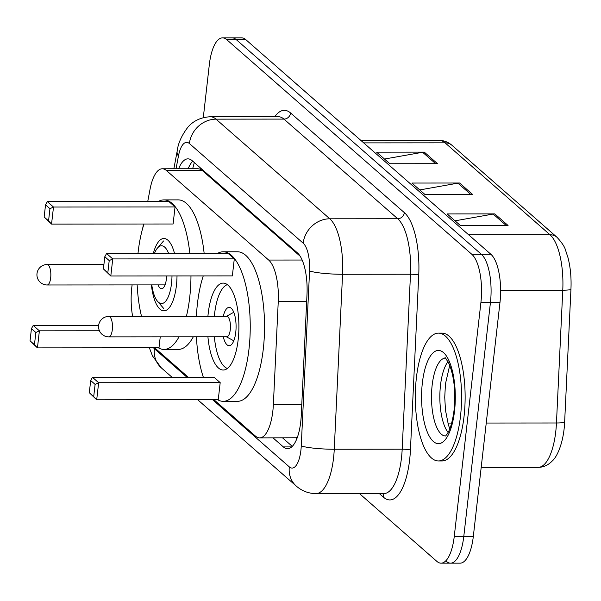 <?xml version="1.0" encoding="UTF-8"?>
<svg xmlns="http://www.w3.org/2000/svg" width="601" height="601" viewBox="0 0 601 601"><rect width="100%" height="100%" fill="white"/><g stroke="black" fill="none" stroke-linecap="round" stroke-linejoin="round"><path stroke-width="0.9" d="M132.115 284.912A38.344 13.868 -90 0 0 131.777 287.563A38.344 13.868 -90 0 0 132.633 316.404M297.337 437.468A38.344 13.868 90 0 1 296.225 437.783L296.458 437.986A12.779 4.62 -90 0 0 297.007 438.362M300.184 256.251L202.319 170.541L200.05 169.129L198.082 168.746L162.3 168.776A38.344 13.868 -90 0 0 150.025 189.368L147.733 201.553M213.903 399.695L255.448 436.086A38.344 13.868 -90 0 0 259.647 437.881L296.225 437.783M143.496 224.023L142.707 228.252M138.035 253.059L137.952 253.502M259.647 437.881A38.344 13.868 -90 0 0 273.365 404.593L278.248 301.672A38.344 13.868 -90 0 0 268.67 260.053L166.492 170.564A38.344 13.868 -90 0 0 162.3 168.776M154.645 347.799L188.271 377.248M203.288 117.661L209.328 64.608A38.344 13.868 90 0 1 222.528 37.84A38.344 13.868 90 0 1 226.72 39.636L471.853 254.328A38.344 13.868 90 0 1 480.913 302.468L454.258 536.408A38.344 13.868 90 0 1 441.059 563.167A38.344 13.868 90 0 1 436.867 561.379L359.473 493.594M222.528 37.84L232.061 37.84A38.344 13.868 90 0 1 236.253 39.628L481.386 254.321A38.344 13.868 90 0 1 490.446 302.461L463.792 536.4A38.344 13.868 90 0 1 450.592 563.16A38.344 13.868 90 0 1 446.4 561.372M273.012 437.866L283.349 446.919A38.344 13.868 -90 0 0 287.541 448.707A38.344 13.868 -90 0 0 301.259 415.426L306.998 294.49A38.344 13.868 -90 0 0 297.42 252.878L192.117 160.647A38.344 13.868 -90 0 0 187.925 158.859A38.344 13.868 -90 0 0 178.632 168.761M292.281 446.385L282.545 437.859M188.166 168.753A38.344 13.868 90 0 1 192.711 161.173M450.592 563.16L460.126 563.16A38.344 13.868 90 0 0 473.325 536.392L499.979 302.453A38.344 13.868 90 0 0 490.919 254.313L245.786 39.621A38.344 13.868 90 0 0 241.594 37.833L232.061 37.84A38.344 13.868 90 0 1 236.253 39.628L481.386 254.321A38.344 13.868 90 0 1 490.446 302.461L463.792 536.4A38.344 13.868 90 0 1 450.592 563.16L441.059 563.167M437.52 163.705L389.854 163.742L376.632 152.158L424.298 152.121L437.52 163.705M508.063 225.488L460.396 225.525L447.167 213.941L494.833 213.903L508.063 225.488M472.792 194.596L425.125 194.634L411.903 183.05L459.57 183.012L472.792 194.596M419.753 189.931L457.894 183.162A10.225 9.09 -48.8 0 1 459.57 183.012M455.025 220.822L493.166 214.054A10.225 9.09 -48.8 0 1 494.833 213.903M384.482 159.04L422.623 152.271A10.225 9.09 -48.8 0 1 424.298 152.121M153.315 253.494A36.173 13.079 90 0 1 163.908 238.492A36.173 13.079 90 0 1 174.523 253.472M177.01 275.942A36.173 13.079 90 0 1 176.409 285.595A36.173 13.079 90 0 1 163.96 310.837A36.173 13.079 90 0 1 151.392 284.897M190.968 275.927A74.772 27.037 90 0 1 189.728 297.255A74.772 27.037 90 0 1 186.408 316.366M179.008 336.823A74.772 27.037 90 0 1 163.99 349.436A74.772 27.037 90 0 1 158.348 347.791M141.528 316.396A74.772 27.037 90 0 1 137.156 284.912M137.99 253.502A74.772 27.037 90 0 1 138.14 252.074A74.772 27.037 90 0 1 144.007 224.023M193.304 336.808A74.772 27.037 90 0 1 178.294 349.429L163.99 349.436M98.647 325.374L33.22 325.426L39.388 330.828L37.45 347.889L158.995 347.791L160.242 336.838M158.236 201.545A74.772 27.037 90 0 1 163.878 199.893A74.772 27.037 90 0 1 189.848 253.464M175.041 206.939L168.873 201.538L47.321 201.628L53.497 207.037L175.041 206.939L173.103 224L51.551 224.09L44.151 217.021L48.561 220.883L49.951 208.705L45.541 204.843L44.151 217.021M163.878 199.893L178.174 199.878A74.772 27.037 90 0 1 204.152 253.449M34.46 344.681L37.45 347.889L30.05 340.82L34.46 344.681L35.85 332.496L31.44 328.634L30.05 340.82M35.85 332.496L39.388 330.828L99.435 330.783M49.951 208.705L53.497 207.037L51.551 224.09L48.561 220.883M47.321 201.628L45.541 204.843M33.22 325.426L31.44 328.634M154.434 253.487A28.886 10.442 90 0 1 157.477 248.048A28.886 10.442 90 0 1 168.641 253.479M171.991 275.942A28.886 10.442 90 0 1 171.518 283.394A28.886 10.442 90 0 1 157.522 301.296A28.886 10.442 90 0 1 151.79 284.897M166.612 275.949A14.063 5.086 90 0 1 166.402 278.917A14.063 5.086 90 0 1 161.564 288.728A14.063 5.086 90 0 1 158.071 284.897M460.486 416.35A63.909 23.108 90 0 1 438.49 460.952A63.909 23.108 90 0 1 416.395 377.736A63.909 23.108 90 0 1 438.392 333.134A63.909 23.108 90 0 1 460.486 416.35M438.392 333.134L441.968 333.134A63.909 23.108 90 0 1 464.055 416.35A63.909 23.108 90 0 1 442.066 460.952L438.49 460.952M217.487 253.442A74.772 27.037 90 0 1 223.129 251.789A74.772 27.037 90 0 1 248.979 349.151A74.772 27.037 90 0 1 223.249 401.333A74.772 27.037 90 0 1 217.6 399.695M203.341 377.233A74.772 27.037 90 0 1 196.407 336.808M196.392 316.359A74.772 27.037 90 0 1 197.398 303.971A74.772 27.037 90 0 1 203.258 275.919M223.129 251.789L237.433 251.781A74.772 27.037 90 0 1 263.283 349.143A74.772 27.037 90 0 1 237.545 401.325L223.249 401.333M207.908 316.351A43.46 15.716 90 0 1 208.201 313.437A43.46 15.716 90 0 1 223.151 283.101A43.46 15.716 90 0 1 238.176 339.693A43.46 15.716 90 0 1 223.219 370.021A43.46 15.716 90 0 1 207.923 336.8M220.191 382.634L214.024 377.225L92.471 377.323L98.647 382.724L220.191 382.634L218.253 399.695L96.701 399.785L89.301 392.716L93.711 396.577L95.101 384.392L90.691 380.531L89.301 392.716M234.3 258.836L228.125 253.434L106.58 253.524L112.748 258.933L234.3 258.836L232.354 275.897L110.802 275.994L103.41 268.925L107.819 272.786L109.209 260.601L104.799 256.74L103.41 268.925M95.101 384.392L98.647 382.724L96.701 399.785L93.711 396.577M109.209 260.601L112.748 258.933L110.802 275.994L107.819 272.786M106.58 253.524L104.799 256.74M92.471 377.323L90.691 380.531M227.403 368.451A42.183 15.25 90 0 1 214.354 336.793M214.339 316.344A42.183 15.25 90 0 1 214.595 313.812A42.183 15.25 90 0 1 227.336 284.664M223.287 336.785A19.172 6.934 -90 0 0 229.161 345.733A19.172 6.934 -90 0 0 235.757 332.353A19.172 6.934 -90 0 0 229.131 307.381A19.172 6.934 -90 0 0 223.271 316.336M108.796 336.876L226.772 336.785A10.225 3.696 -90 0 0 230.288 329.649A10.225 3.696 -90 0 0 226.757 316.336L108.781 316.426A10.225 10.225 0 0 0 102.05 334.344A10.225 10.225 0 0 0 108.796 336.876A10.225 3.696 -90 0 0 112.312 329.739A10.225 3.696 -90 0 0 109.9 316.9A10.225 3.696 -90 0 0 108.781 316.426M200.291 167.807A38.344 34.077 131.2 0 0 200.05 169.129M296.458 437.986A38.344 34.077 131.2 0 0 296.278 440.12M202.319 170.541L166.492 170.564M302.138 260.03L268.67 260.053M306.66 301.649L278.248 301.672M301.777 404.571L273.365 404.593M153.51 347.799A25.565 9.248 -90 0 0 154.404 348.723L186.971 377.248M149.364 347.799L152.489 355.957L161.399 367.94A25.565 22.718 -48.8 0 1 154.404 348.723M212.604 399.695L289.314 466.887A25.565 9.248 -90 0 0 300.913 450.239A25.565 9.248 -90 0 0 301.259 445.889L309.568 270.923A25.565 9.248 -90 0 0 303.174 243.18L189.413 143.541A25.565 9.248 -90 0 0 178.437 156.072L176.048 168.761M189.413 143.541A25.565 22.718 -48.8 0 1 216.022 119.156L329.784 218.794A51.13 18.488 90 0 1 342.562 274.274L334.254 449.248A51.13 18.488 90 0 1 333.563 457.947A51.13 18.488 90 0 1 315.968 493.624L383.889 493.571A51.13 18.488 -90 0 0 401.483 457.894A51.13 18.488 -90 0 0 402.182 449.195L410.491 274.229A51.13 18.488 -90 0 0 397.712 218.741L283.95 119.103A51.13 18.488 -90 0 0 278.353 116.714L210.433 116.767A51.13 18.488 90 0 1 216.022 119.156L283.95 119.103A6.393 5.679 131.2 0 0 290.599 113.003L404.36 212.641A57.516 20.802 90 0 1 418.739 275.063L410.43 450.029A57.516 20.802 90 0 1 383.558 497.275L379.344 493.579M410.43 450.029A6.393 0.789 2.7 0 0 402.182 449.195L334.254 449.248A25.565 3.155 -177.3 0 1 301.259 445.889M274.785 116.714A57.516 20.802 90 0 1 290.599 113.003M226.72 39.636L245.786 39.621M454.258 536.408L473.325 536.392M480.913 302.468L499.979 302.453M471.853 254.328L490.919 254.313M309.568 270.923A25.565 3.155 -177.3 0 0 342.562 274.274L410.491 274.229A6.393 0.789 2.7 0 1 418.739 275.063M303.174 243.18A25.565 22.718 -48.8 0 1 329.784 218.794L397.712 218.741A6.393 5.679 131.2 0 0 404.36 212.641M383.558 497.275A6.393 5.679 131.2 0 0 382.762 493.571M178.437 156.072A25.565 11.043 -169.3 0 1 177.145 151.324L173.862 168.768M197.669 399.71L296.308 486.096A25.565 22.718 -48.8 0 1 289.314 466.887M291.733 446.911L283.349 446.919M363.695 142.888L445.056 142.828A12.779 11.359 -48.8 0 1 452.087 145.397L557.022 237.305A12.779 11.359 131.2 0 0 549.99 234.736L445.056 142.828A51.13 18.488 -90 0 0 439.466 140.439C444.124 140.484 448.331 142.136 452.087 145.397M557.022 237.305C561.89 242.609 564.737 246.913 565.556 250.219L568.005 257.701C570.469 267.355 571.453 277.835 570.95 289.134A12.779 1.578 -177.3 0 1 562.769 290.215A51.13 18.488 -90 0 0 549.99 234.736L468.63 234.796M570.95 289.134L564.647 421.91A12.779 1.578 -177.3 0 1 556.458 422.991L562.769 290.215L500.618 290.268M564.647 421.91C563.881 441.126 557.645 456.482 552.154 461.087C548.127 465.189 543.469 467.285 538.173 467.368A51.13 18.488 -90 0 0 556.458 422.991L486.239 423.044M451.682 423.066L447.88 423.074M470.951 194.596L457.894 183.162M435.68 163.705L422.623 152.271M506.222 225.488L493.166 214.054M50.679 277.842A10.225 3.696 -90 0 0 48.26 265.003A10.225 3.696 -90 0 0 47.141 264.53A10.225 10.225 0 0 0 40.417 282.447A10.225 10.225 0 0 0 47.156 284.979A10.225 3.696 -90 0 0 50.679 277.842M445.318 435.988A38.96 14.086 90 0 1 432.149 385.271A38.96 14.086 90 0 1 445.258 358.091M454.521 411.129A46.63 16.858 90 0 1 433.374 441.495A46.63 16.858 90 0 1 422.353 382.957A46.63 16.858 90 0 1 443.5 352.599A46.63 16.858 90 0 1 454.521 411.129M448.083 432.442A38.96 14.086 90 0 1 440.495 385.264A38.96 14.086 90 0 1 448.03 361.629M194.318 162.571L192.651 168.753M210.433 116.767C197.894 117.255 190.742 123.753 187.903 127.187C181.577 135.51 177.994 143.556 177.145 151.324M296.308 486.096C301.95 491.002 308.508 493.511 315.968 493.624M161.399 367.94L172.044 377.263M538.173 467.368L481.183 467.413M439.466 140.439L360.968 140.499M157.477 248.048L163.547 240.971M157.522 301.296L163.6 308.358M165.05 284.889L47.156 284.979M103.913 264.485L47.141 264.53M445.619 435.995L446.513 434.808C447.362 434.027 451.704 428.258 454.055 410.258C455.806 392.385 454.228 377.06 449.323 364.274C445.957 358.564 444.552 356.476 445.123 358.008L445.559 358.083M449.736 365.258L445.469 383.814L444.74 397.351L445.491 410.28L448.391 424.832L449.788 428.821M226.412 336.785L233.789 340.812M226.397 316.336L233.766 312.295"/></g></svg>
